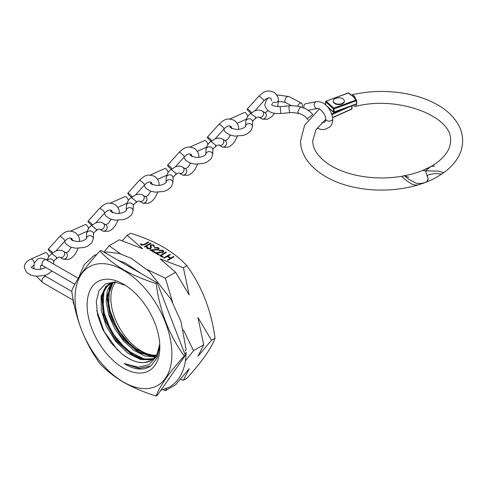 <?xml version="1.0" encoding="UTF-8"?>
<svg xmlns="http://www.w3.org/2000/svg" width="487" height="487" viewBox="0 0 487 487"><rect width="100%" height="100%" fill="white"/><g stroke="black" fill="none" stroke-linecap="round" stroke-linejoin="round"><path stroke-width="0.73" d="M166.645 388.516L165.391 390.671L175.606 384.773L189.193 368.738L183.404 380.268L186.911 378.247C201.977 361.64 211.352 348.302 215.035 338.234C211.401 310.834 202.026 286.666 186.911 265.744C180.574 258.883 172.654 252.637 163.139 246.994C153.502 241.558 142.679 236.986 130.662 233.273L127.156 235.294L142.63 248.735L119.358 239.799L109.143 245.698L120.411 253.794M165.391 390.671L163.279 389.734M183.41 329.894L193.516 350.658L185.395 360.995M147.165 269.561L165.391 278.168L172.629 302.305M150.927 360.557L144.755 362.541L141.315 362.614C137.377 362.31 133.255 360.995 128.939 358.663L121.939 353.976L111.206 343.049L102.745 329.449L97.57 314.949L96.304 301.435L99.05 290.636L105.429 283.897L114.585 282.052L125.366 285.309M159.809 345.52L157.386 357.415L151.214 365.634C144.213 370.601 135.672 370.211 125.597 364.453C123.905 363.399 123.777 363.174 125.22 363.777L138.314 367.228L148.979 364.672L156.467 356.612L159.742 344.023M123.479 368.129A51.421 29.689 60 0 1 87.118 305.154A51.421 29.689 60 0 1 123.479 284.158A51.421 29.689 60 0 1 159.839 347.134A51.421 29.689 60 0 1 123.479 368.129M159.718 343.712A43.526 25.129 60 0 1 150.824 360.617A43.526 25.129 60 0 1 144.724 362.559M123.479 270.23A68.478 39.538 60 0 1 171.899 354.098A68.478 39.538 60 0 1 123.479 382.058A68.478 39.538 60 0 1 75.059 298.19A68.478 39.538 60 0 1 123.479 270.23M156.12 396.022C144.237 392.364 133.414 387.786 123.643 382.295C114.232 376.731 106.306 370.485 99.872 363.546C84.805 342.745 75.43 318.583 71.747 291.062C75.382 281.054 84.756 267.716 99.872 251.048C106.306 257.982 114.232 264.234 123.643 269.798C133.414 275.289 144.237 279.867 156.12 283.519C159.76 310.925 169.135 335.086 184.244 356.009C169.178 372.616 159.803 385.947 156.12 396.022L157.252 395.371L185.377 355.358L157.252 282.868L156.12 283.519M156.01 356.082L139.781 352.271L123.199 338.008L111.365 317.548L107.639 297.009L112.972 282.551M112.467 282.685L106.793 296.991L110.336 317.64L122.182 338.343L138.905 352.771L155.365 356.557M153.502 358.633L144.383 359.138L134.211 355.486L116.734 340.109L104.875 318.157L102.386 296.991L104.991 289.004L109.916 283.726M115.486 282.137L109.49 283.958L104.37 289.077L101.588 296.991L103.859 318.236L115.717 340.431L133.341 355.991L143.799 359.692L153.125 358.974M144.895 247.025L144.347 246.714L150.434 243.196L150.982 243.512L144.895 247.025M157.788 249.405L158.275 248.717L157.703 247.932L154.342 247.615L158.354 247.591L159.146 248.62L158.385 249.697L151.816 250.306L154.653 251.937L154.026 252.303L149.893 249.91L157.788 249.405L157.788 249.855L158.238 248.936M162.695 257.306L159.803 255.638L165.897 252.12L166.438 252.436L160.978 255.59L163.315 256.941L162.695 257.306M175.606 272.276L160.132 258.834L183.404 267.771L189.193 294.988L175.606 272.276L165.391 278.168M186.911 265.744L183.404 267.771M164.253 258.207L163.705 257.891L169.799 254.372L170.347 254.689L167.845 256.132L170.967 257.933L173.463 256.491L174.011 256.807L167.924 260.326L167.376 260.009L170.347 258.293L167.224 256.491L164.253 258.207M162.475 252.114L162.962 251.42L162.384 250.635L159.024 250.318L163.042 250.294L163.833 251.322L163.066 252.4L156.504 253.009L159.334 254.646L158.713 255.005L154.574 252.619L162.475 252.114L162.475 252.564L162.92 251.639M147.464 247.694L147.914 248.68L150.142 248.772L150.52 248.303L150.227 245.606L150.812 244.876L153.734 244.918L154.324 246.452L153.454 246.379L153.046 245.247L151.384 245.174L151 245.862L151.354 247.542L150.678 248.644L147.293 248.589L146.538 247.536L146.77 246.757L147.598 246.872L147.914 248.23L150.142 248.327L150.538 247.773M154.409 245.905L154.324 246.452M151 246.215L151.207 246.684M141.863 244.736L144.28 244.316L148.328 241.978L148.876 242.295L144.761 244.669L141.212 245.083L140.445 243.829L141.236 243.743L141.863 245.186L144.28 244.766L148.328 242.429L148.328 241.978M185.377 355.358L184.244 356.009M157.252 282.868L101.004 250.391L99.872 251.048M104.029 252.138L109.143 245.698M215.035 338.234L211.528 340.255L197.941 356.289L203.73 344.759L193.516 350.658M183.404 380.268L180.44 379.306M122.322 240.761L127.156 235.294M203.73 344.759L197.941 317.542L211.528 340.255M164.101 258.116L169.799 254.823L169.799 254.372M170.967 257.933L170.967 258.384L167.845 256.582L167.845 256.132M170.967 258.384L173.463 256.941L173.463 256.491M167.765 260.235L170.347 258.743L170.347 258.293M160.193 255.864L165.897 252.57L165.897 252.12M162.926 257.166L160.978 256.04L160.978 255.59M159.024 250.768L163.042 250.744L163.042 250.294M163.042 250.744L163.802 251.56M158.945 254.871L156.504 253.459L156.504 253.009M155.329 253.051L156.504 253.027M159.456 252.954L159.456 252.522M161.806 252.82L162.475 252.564M154.342 248.066L158.354 248.035L158.354 247.591M158.354 248.035L159.121 248.857M154.263 252.163L151.816 250.756L151.816 250.306L150.647 250.348M154.775 250.251L154.775 249.819M157.118 250.111L157.788 249.855M146.563 247.755L146.77 246.757M146.77 247.207L147.451 247.305M147.914 248.68L147.914 248.23M150.142 248.772L150.142 248.327M150.227 246.057L150.812 244.876M150.812 245.32L153.734 245.369L153.734 244.918M153.734 245.369L154.391 246.154M151.207 247.134L151.341 247.749M144.736 246.939L150.434 243.646L150.434 243.196M140.518 244.267L141.236 244.194L141.236 243.743M141.236 244.194L141.553 244.906L141.553 244.456M141.553 244.906L141.863 245.186M125.22 363.777L138.905 368.409L150.574 366.096M96.73 310.475L104.096 331.44L117.635 350.208M102.55 308.6L103.962 314.304M104.066 314.651L111.401 331.367L122.444 346.202M122.614 346.385L127.107 350.707M108.132 305.471L109.508 311.004M109.605 311.333L116.88 328.001L127.856 342.83M128.191 343.183L132.647 347.468M109.776 283.458L107.59 285.285M103.883 291.305L103.001 310.018L111.462 331.933L126.833 350.22L144.523 359.163M109.35 288.334L108.625 307.157L117.239 329.066L132.683 347.237L150.361 355.991M114.841 282.07L105.941 286.253L101.126 296.224L101.241 310.335L106.336 326.247L115.632 341.338L127.667 353.093L140.542 359.583L152.218 359.698M111.797 282.734L107.256 290.69L106.19 301.897L108.765 315.028L114.725 328.518L123.388 340.754L133.785 350.281L144.718 355.954L154.945 357.093M115.51 281.723L113.648 285.132M268.544 97.924L266.352 100.036L264.77 104.863C267.04 113.672 275.557 113.757 280.768 113.508L289.503 112.722L288.882 105.862C291.634 105.502 297.66 105.898 300.369 106.872L297.764 111.882L298.872 113.611C299.682 113.179 305.227 115.882 307.163 118.7L312.691 114.579M288.882 105.862L280.147 106.647C274.443 106.3 271.612 105.576 271.649 104.48L272.805 103.347M301.903 107.219A3.446 2.143 117.7 0 0 302.476 104.863A3.446 2.143 117.7 0 0 301.599 103.201A3.446 2.143 117.7 0 0 297.697 106.245M317.013 128.154L320.884 129.432L324.312 129.548L329.596 127.217C331.793 125.171 332.834 122.444 332.706 119.041C332 110.793 325.334 100.699 316.367 101.698L305.97 103.646A3.446 2.758 79.4 0 0 304.99 104.09A3.446 2.758 79.4 0 0 303.979 107.901M258.841 117.075A3.446 2.873 -59.5 0 0 259.102 117.209A3.446 2.873 -59.5 0 0 259.163 117.233A3.446 2.873 -59.5 0 0 263.266 115.188A3.446 2.873 -59.5 0 0 262.341 111.146A3.446 2.873 -59.5 0 0 262.116 111.024C260.515 109.898 258.061 109.837 254.756 110.853L250.744 113.477L255.602 117.221L255.066 118.852C253.228 120.216 252.424 121.312 252.656 122.121M252.662 122.085A3.446 2.892 -177.5 0 0 252.686 121.853A3.446 2.892 -177.5 0 0 252.68 121.622A3.446 2.892 -177.5 0 0 249.374 118.816A3.446 2.892 -177.5 0 0 245.825 121.312A3.446 2.892 -177.5 0 0 245.801 121.561L245.594 126.31C246.556 125.871 242.228 130.315 235.111 129.219C231.088 128.008 229.45 127.302 230.181 127.107L230.838 126.352M251.024 113.24A3.446 0.554 42 0 1 250.933 113.173A3.446 0.554 42 0 1 248.224 110.799A3.446 0.554 42 0 1 247.14 109.155A3.446 0.554 42 0 1 248.467 109.752A3.446 0.554 42 0 1 251.688 112.698M230.747 119.09A3.446 1.674 66.1 0 0 229.791 119.005L244.31 112.558A3.446 1.674 66.1 0 1 247.7 116.466M179.259 173.129A3.446 2.873 -59.5 0 0 179.52 173.262A3.446 2.873 -59.5 0 0 179.581 173.287A3.446 2.873 -59.5 0 0 183.684 171.241A3.446 2.873 -59.5 0 0 182.759 167.199A3.446 2.873 -59.5 0 0 182.534 167.078C180.933 165.951 178.479 165.897 175.174 166.907L171.162 169.531L176.02 173.275L175.484 174.906C173.646 176.276 172.842 177.365 173.074 178.175M173.08 178.139A3.446 2.892 -177.5 0 0 173.104 177.907A3.446 2.892 -177.5 0 0 173.098 177.682A3.446 2.892 -177.5 0 0 169.793 174.87A3.446 2.892 -177.5 0 0 166.244 177.365A3.446 2.892 -177.5 0 0 166.219 177.615L166.012 182.363C166.974 181.925 162.646 186.369 155.53 185.273C151.506 184.062 149.868 183.356 150.599 183.161L151.256 182.406M171.442 169.293A3.446 0.554 42 0 1 171.351 169.226A3.446 0.554 42 0 1 168.642 166.852A3.446 0.554 42 0 1 167.558 165.209A3.446 0.554 42 0 1 168.886 165.805A3.446 0.554 42 0 1 172.106 168.752M151.165 175.143A3.446 1.674 66.1 0 0 150.209 175.058L164.728 168.612A3.446 1.674 66.1 0 1 168.118 172.52M219.053 145.102A3.446 2.873 -59.5 0 0 219.308 145.236A3.446 2.873 -59.5 0 0 219.375 145.26A3.446 2.873 -59.5 0 0 223.472 143.215A3.446 2.873 -59.5 0 0 222.547 139.172A3.446 2.873 -59.5 0 0 222.322 139.051C220.721 137.924 218.267 137.864 214.968 138.88L210.95 141.504L215.808 145.248L215.272 146.879C213.434 148.243 212.63 149.339 212.868 150.148M212.874 150.112A3.446 2.892 -177.5 0 0 212.892 149.88A3.446 2.892 -177.5 0 0 212.892 149.649A3.446 2.892 -177.5 0 0 209.587 146.843A3.446 2.892 -177.5 0 0 206.031 149.339A3.446 2.892 -177.5 0 0 206.007 149.588L205.806 154.336C206.768 153.898 202.434 158.342 195.317 157.246C191.3 156.035 189.656 155.329 190.393 155.134L191.044 154.379M211.236 141.267A3.446 0.554 42 0 1 211.145 141.2A3.446 0.554 42 0 1 208.43 138.825A3.446 0.554 42 0 1 207.352 137.182A3.446 0.554 42 0 1 208.673 137.778A3.446 0.554 42 0 1 211.894 140.725M190.959 147.117A3.446 1.674 66.1 0 0 189.997 147.031L204.522 140.585A3.446 1.674 66.1 0 1 207.906 144.493M139.471 201.155A3.446 2.873 -59.5 0 0 139.726 201.289A3.446 2.873 -59.5 0 0 139.793 201.32A3.446 2.873 -59.5 0 0 143.89 199.268A3.446 2.873 -59.5 0 0 142.965 195.226A3.446 2.873 -59.5 0 0 142.74 195.104C141.139 193.978 138.685 193.923 135.386 194.934L131.368 197.558L136.226 201.301L135.69 202.933C133.852 204.303 133.048 205.392 133.286 206.202M133.292 206.165A3.446 2.892 -177.5 0 0 133.31 205.934A3.446 2.892 -177.5 0 0 133.31 205.709A3.446 2.892 -177.5 0 0 130.005 202.896A3.446 2.892 -177.5 0 0 126.45 205.392A3.446 2.892 -177.5 0 0 126.425 205.642L126.224 210.396C127.186 209.952 122.852 214.396 115.736 213.3C111.718 212.088 110.074 211.382 110.811 211.188L111.462 210.433M131.654 197.32A3.446 0.554 42 0 1 131.563 197.253A3.446 0.554 42 0 1 128.848 194.879A3.446 0.554 42 0 1 127.771 193.236A3.446 0.554 42 0 1 129.092 193.832A3.446 0.554 42 0 1 132.312 196.778M111.377 203.17A3.446 1.674 66.1 0 0 110.415 203.085L124.94 196.638A3.446 1.674 66.1 0 1 128.325 200.547M99.677 229.188A3.446 2.873 -59.5 0 0 99.938 229.316A3.446 2.873 -59.5 0 0 99.999 229.347A3.446 2.873 -59.5 0 0 104.102 227.295A3.446 2.873 -59.5 0 0 103.177 223.253A3.446 2.873 -59.5 0 0 102.952 223.131C101.351 222.005 98.898 221.95 95.592 222.961L91.58 225.584L96.438 229.328L95.902 230.96C94.064 232.329 93.26 233.419 93.492 234.229M93.498 234.192A3.446 2.892 -177.5 0 0 93.522 233.961A3.446 2.892 -177.5 0 0 93.516 233.736A3.446 2.892 -177.5 0 0 90.211 230.923A3.446 2.892 -177.5 0 0 86.662 233.419A3.446 2.892 -177.5 0 0 86.637 233.669L86.43 238.417C87.392 237.979 83.064 242.423 75.948 241.327C71.924 240.115 70.286 239.409 71.017 239.214L71.023 239.239M91.86 225.347A3.446 0.554 42 0 1 91.769 225.28A3.446 0.554 42 0 1 89.06 222.906A3.446 0.554 42 0 1 87.977 221.262A3.446 0.554 42 0 1 89.304 221.859A3.446 0.554 42 0 1 92.524 224.805M71.583 231.197A3.446 1.674 66.1 0 0 70.627 231.112L85.146 224.665A3.446 1.674 66.1 0 1 88.537 228.573M59.889 257.215A3.446 2.873 -59.5 0 0 60.145 257.343A3.446 2.873 -59.5 0 0 60.211 257.373A3.446 2.873 -59.5 0 0 64.308 255.322A3.446 2.873 -59.5 0 0 63.383 251.28A3.446 2.873 -59.5 0 0 63.158 251.158C61.557 250.032 59.11 249.977 55.804 250.988L51.786 253.611L56.644 257.355L56.108 258.987C54.27 260.356 53.467 261.446 53.704 262.256M53.71 262.219A3.446 2.892 -177.5 0 0 53.728 261.988A3.446 2.892 -177.5 0 0 53.728 261.762A3.446 2.892 -177.5 0 0 51.08 259.035A3.446 2.892 -177.5 0 0 47.276 260.399M52.072 253.374A3.446 0.554 42 0 1 51.981 253.307A3.446 0.554 42 0 1 49.266 250.933A3.446 0.554 42 0 1 48.189 249.289A3.446 0.554 42 0 1 49.51 249.886A3.446 0.554 42 0 1 52.73 252.832M34.248 263.187A3.446 1.674 66.1 0 0 30.833 259.139L45.358 252.692A3.446 1.674 66.1 0 1 48.743 256.6M408.879 177.286L404.496 175.795L409.019 179.502L415.959 183.124C419.684 183.897 423.489 183.368 427.379 181.535L428.176 179.039L425.595 170.852L438.385 171.12L443.791 172.642L437.667 176.604C416.635 188.956 384.182 193.272 356.411 187.69C324.165 181.73 300.126 162.262 300.619 140.755L304.6 125.262L319.387 108.93M422.698 170.474L430.563 166.688L425.595 170.852L422.698 170.474M434.806 166.043L431.275 166.335M351.845 94.813C353.075 94.776 354.299 95.939 355.522 98.295L351.912 95.531L351.845 94.813A78.437 45.285 0 0 0 350.762 95.075L348.485 92.993A0.554 0.377 -47.6 0 1 348.856 93.035L351.011 95.008C373.888 89.724 396.363 90.29 418.43 96.7C426.168 99.062 433.113 102.112 439.256 105.849C448.089 111.225 454.56 117.696 458.669 125.262C461.299 130.224 462.626 135.386 462.65 140.755C462.626 146.124 461.299 151.287 458.669 156.242C454.974 163.09 449.306 169.044 441.666 174.121L438.903 173.841C435.5 173.335 431.628 173.81 427.288 175.271L428.085 179.076L426.606 181.907M348.856 93.035A0.554 0.554 0 0 0 348.296 92.926L326.12 101.15L333.778 108.144L356.143 99.987L354.542 98.52A71.467 41.261 180 0 1 355.522 98.295M354.542 98.52L355.425 99.184M426.88 181.828L418.613 184.756L415.612 185.133L411.844 184.153L406.858 180.854L401.416 176.349L411.789 174.102C421.511 171.442 429.662 167.79 436.23 163.145C445.891 155.925 450.658 148.462 450.524 140.755C453.196 117.178 399.249 95.068 355.62 106.379L356.74 103.67M354.524 97.911L351.912 95.531M353.191 105.247L356.186 104.157M356.606 103.865L356.435 100.706L334.07 108.863L334.07 112.016L356.435 103.853M356.399 104.078A0.554 0.353 4.1 0 0 356.868 104.115M342.702 103.226A5.509 3.184 180 0 1 336.694 103.914A5.509 3.184 180 0 1 333.291 100.973A5.509 3.184 180 0 1 334.904 98.721A5.509 3.184 180 0 1 340.912 98.033A5.509 3.184 180 0 1 344.315 100.973A5.509 3.184 180 0 1 342.702 103.226M344.297 101.199A5.509 3.184 180 0 1 344.315 101.418A5.509 3.184 180 0 1 342.702 103.67A5.509 3.184 180 0 1 336.694 104.358A5.509 3.184 180 0 1 333.291 101.418A5.509 3.184 180 0 1 333.303 101.199M156.339 355.133A43.099 24.886 60 0 1 141.327 351.03A43.099 24.886 60 0 1 114.628 317.39A43.099 24.886 60 0 1 115.577 282.143M104.279 252.284L107.426 252.023L119.199 253.447L131.441 258.402L149.235 271.454L170.84 299.085L180.975 321.542L186.144 349.569L185.133 350.999M160.783 390.343L169.452 387.104C173.567 384.706 176.964 381.376 179.642 377.108C183.782 370.388 185.943 362.164 186.144 352.43L185.133 353.812M144.28 244.766L144.28 244.316M276.671 94.855L288.986 96.572A3.446 2.143 117.7 0 0 286.271 97.503A3.446 2.143 117.7 0 0 284.907 101.004A3.446 2.143 117.7 0 0 285.784 102.672L291.616 105.734M280.768 113.508L280.147 106.647M332.706 119.041A3.446 1.863 177 0 1 332.183 120.1A3.446 1.863 177 0 1 331.696 120.453A3.446 1.863 177 0 1 327.994 120.995A3.446 1.863 177 0 1 325.827 119.394L324.981 122.103L321.84 122.596M316.367 101.698A3.446 2.758 79.4 0 0 315.655 101.96A3.446 2.758 79.4 0 0 315.387 102.142A3.446 2.758 79.4 0 0 314.468 106.239A3.446 2.758 79.4 0 0 317.64 108.467L308.168 110.245M223.673 129.359L225.42 132.172L229.59 134.881L234.716 136.11L243.427 135.386L246.897 134.028L250.921 130.772L252.479 126.62A3.446 2.892 -177.5 0 0 252.479 126.389A3.446 2.892 -177.5 0 0 249.027 123.576A3.446 2.892 -177.5 0 0 245.594 126.316M258.968 117.154L261.562 118.682A3.446 2.873 -59.5 0 0 261.884 118.84A3.446 2.873 -59.5 0 0 265.89 116.983A3.446 2.873 -59.5 0 0 265.062 112.747L268.075 110.604M277.669 106.69L278.43 100.425A3.446 1.863 177 0 1 276.519 102.215A3.446 1.863 177 0 1 272.823 102.13M278.43 100.425C278.564 97.601 277.158 94.941 274.224 92.427C265.835 88.884 263.059 92.682 258.792 96.225A3.446 0.554 42 0 1 259.863 96.651A3.446 0.554 42 0 1 260.119 96.822A3.446 0.554 42 0 1 262.828 99.196A3.446 0.554 42 0 1 263.911 100.839C266.352 98.271 268.532 97.388 270.437 98.179C270.863 98.155 271.235 99.025 271.551 100.779M144.091 185.413L145.838 188.226L150.008 190.934L155.134 192.164L163.845 191.44L167.315 190.088L171.339 186.825L172.897 182.674A3.446 2.892 -177.5 0 0 172.897 182.442A3.446 2.892 -177.5 0 0 169.446 179.63A3.446 2.892 -177.5 0 0 166.012 182.369M179.386 173.208L181.98 174.736A3.446 2.873 -59.5 0 0 182.302 174.894A3.446 2.873 -59.5 0 0 186.308 173.037A3.446 2.873 -59.5 0 0 185.48 168.8L188.104 167.102L190.606 163.212M198.873 157.307L198.848 156.479A3.446 1.863 177 0 1 198.526 157.331M198.848 156.479C198.982 153.661 197.576 150.994 194.642 148.48C186.253 144.937 183.477 148.736 179.21 152.279A3.446 0.554 42 0 1 180.281 152.705A3.446 0.554 42 0 1 180.537 152.875A3.446 0.554 42 0 1 183.246 155.25A3.446 0.554 42 0 1 184.33 156.893C186.771 154.324 188.95 153.442 190.855 154.233C191.281 154.209 191.653 155.079 191.969 156.832M183.879 157.386L185.626 160.199L189.802 162.908L194.928 164.137L203.633 163.413L207.103 162.055L211.127 158.799L212.685 154.647A3.446 2.892 -177.5 0 0 212.685 154.416A3.446 2.892 -177.5 0 0 209.24 151.603A3.446 2.892 -177.5 0 0 205.806 154.342M219.174 145.181L221.774 146.709A3.446 2.873 -59.5 0 0 222.096 146.867A3.446 2.873 -59.5 0 0 226.102 145.01A3.446 2.873 -59.5 0 0 225.274 140.773L227.892 139.075L230.4 135.185M238.66 129.28L238.642 128.452A3.446 1.863 177 0 1 238.32 129.305M238.642 128.452C238.77 125.634 237.37 122.968 234.436 120.453C226.047 116.91 223.265 120.709 218.998 124.252A3.446 0.554 42 0 1 220.075 124.678A3.446 0.554 42 0 1 220.325 124.849A3.446 0.554 42 0 1 223.04 127.223A3.446 0.554 42 0 1 224.117 128.866C226.565 126.297 228.738 125.415 230.643 126.206C231.069 126.182 231.447 127.052 231.763 128.805M104.297 213.44L106.044 216.252L110.22 218.967L115.346 220.191L124.051 219.467L127.521 218.115L131.545 214.852L133.103 210.701A3.446 2.892 -177.5 0 0 133.103 210.469A3.446 2.892 -177.5 0 0 129.658 207.657A3.446 2.892 -177.5 0 0 126.224 210.396L126.224 210.402M139.592 201.234L142.192 202.762A3.446 2.873 -59.5 0 0 142.514 202.921A3.446 2.873 -59.5 0 0 146.52 201.064A3.446 2.873 -59.5 0 0 145.692 196.827L142.965 195.226M159.079 185.334L159.06 184.506A3.446 1.863 177 0 1 158.738 185.358M159.06 184.506C159.188 181.688 157.788 179.021 154.854 176.507C146.465 172.964 143.683 176.763 139.416 180.306A3.446 0.554 42 0 1 140.493 180.732A3.446 0.554 42 0 1 140.743 180.902A3.446 0.554 42 0 1 143.458 183.276A3.446 0.554 42 0 1 144.536 184.92C146.983 182.351 149.156 181.468 151.061 182.26C151.487 182.235 151.865 183.106 152.181 184.859M64.509 241.467L66.256 244.279L70.426 246.994L75.552 248.218L84.263 247.493L87.733 246.142L91.757 242.879L93.315 238.727A3.446 2.892 -177.5 0 0 93.315 238.496A3.446 2.892 -177.5 0 0 89.864 235.684A3.446 2.892 -177.5 0 0 86.43 238.423M99.805 229.261L102.398 230.789A3.446 2.873 -59.5 0 0 102.72 230.948A3.446 2.873 -59.5 0 0 106.726 229.091A3.446 2.873 -59.5 0 0 105.898 224.854L108.522 223.156L111.03 219.266M119.291 213.361L119.266 212.533A3.446 1.863 177 0 1 118.944 213.385M119.266 212.533C119.4 209.714 117.994 207.048 115.06 204.534C106.671 200.991 103.895 204.79 99.628 208.333A3.446 0.554 42 0 1 100.699 208.759A3.446 0.554 42 0 1 100.955 208.929A3.446 0.554 42 0 1 103.664 211.303A3.446 0.554 42 0 1 104.748 212.947C107.189 210.378 109.368 209.495 111.273 210.287C111.7 210.262 112.071 211.133 112.387 212.886M60.011 257.288L62.61 258.816A3.446 2.873 -59.5 0 0 62.933 258.974A3.446 2.873 -59.5 0 0 66.938 257.118A3.446 2.873 -59.5 0 0 66.11 252.881L68.728 251.182L71.236 247.293M79.497 241.388L79.478 240.56A3.446 1.863 177 0 1 79.156 241.412M79.478 240.56C79.606 237.741 78.206 235.075 75.272 232.561C66.883 229.018 64.101 232.816 59.834 236.359A3.446 0.554 42 0 1 60.912 236.785A3.446 0.554 42 0 1 61.161 236.956A3.446 0.554 42 0 1 63.876 239.33A3.446 0.554 42 0 1 64.954 240.974C67.401 238.405 69.574 237.522 71.479 238.313C71.906 238.289 72.283 239.16 72.6 240.913M332.548 117.495L351.803 108.887L351.803 105.752M351.632 105.813L331.884 114.646M331.635 113.903L343.816 108.461M351.906 108.443A0.554 0.317 180 0 1 351.803 108.887L351.468 109.088M333.315 108.765L325.657 101.771L325.657 104.924L333.315 111.913L333.315 108.765A0.554 0.317 0 0 0 334.07 108.863L333.778 108.144A0.554 0.377 -47.6 0 0 333.315 108.765M327.191 106.47L333.406 112.15A0.554 0.554 0 0 0 333.966 112.266L334.07 112.016A0.554 0.317 180 0 1 333.315 111.913A0.554 0.377 -47.6 0 0 333.778 112.193L356.685 103.975L356.691 100.438A0.554 0.317 180 0 0 356.606 100.267A0.554 0.377 132.4 0 0 356.143 99.987L356.435 100.706A0.554 0.317 180 0 0 356.691 100.438A0.554 0.554 0 0 0 356.514 100.03L355.114 98.751M325.657 104.583A0.554 0.317 0 0 0 325.572 104.754L325.572 101.6A0.554 0.317 180 0 1 325.827 101.333L325.931 101.083A0.554 0.554 0 0 0 325.572 101.6A0.554 0.317 180 0 0 325.657 101.771A0.554 0.377 -47.6 0 1 326.12 101.15L348.193 93.096M36.507 276.312L42.655 282.557A3.446 1.991 -60 0 1 42.132 279.8A3.446 1.991 -60 0 1 44.378 276.762A3.446 1.991 -60 0 1 46.101 276.592L44.615 275.478M33.761 268.83L34.26 263.15L37.493 259.206C40.214 257.806 43.087 257.976 46.101 259.717A3.446 1.991 120 0 0 44.378 259.888A3.446 1.991 120 0 0 42.132 262.925A3.446 1.991 120 0 0 42.655 265.683L74.846 284.268M168.672 379.123L169.379 378.716M162.962 251.42L162.962 251.87M158.275 248.717L158.275 249.167M147.433 247.481L147.433 247.932M151.128 360.435C142.959 364.726 133.213 362.559 121.902 353.933M153.515 358.621L151.067 359.181L143.348 358.846L140.25 357.988L132.3 354.152L118.097 341.399L109.24 327.885L103.725 313.33L102.294 304.265L102.733 295.694L103.621 292.273L107.493 285.699L109.928 283.714M155.718 356.076L150.422 355.918L142.533 353.465L135.033 349.033L124.447 339.116L115.736 326.424L108.558 306.7L107.791 297.405L109.721 287.659L113.002 282.545M109.508 283.951L115.729 282.162M325.827 119.394C326.229 114.177 318.595 107.091 317.64 108.467M300.327 106.86L305.185 108.449C309.172 110.866 311.619 112.838 312.508 114.36M307.163 118.7L308.076 119.826M285.784 102.672L281.827 101.588L278.448 101.576M288.986 96.572L301.599 103.201M298.793 113.593C298.714 113.27 292.273 112.26 289.503 112.722M261.562 118.682L262.481 119.132L267.552 119.236L271.91 116.557L274.668 113.27M250.775 113.447C248.242 114.999 246.592 117.623 245.825 121.312M237.132 123.278L246.252 119.23M252.479 126.62L252.686 121.853M258.792 96.225L247.14 109.155M263.911 100.839L254.963 110.768M262.341 111.146L265.062 112.747M255.133 118.798C257.008 117.069 258.335 116.545 259.102 117.209M181.98 174.736L182.899 175.186L187.97 175.29L190.222 174.236L192.328 172.611L194.8 169.738L197.606 164.259M171.193 169.506C168.66 171.053 167.011 173.676 166.244 177.365M157.551 179.332L166.67 175.283M172.897 182.674L173.104 177.907M179.21 152.279L167.558 165.209M184.33 156.893L175.381 166.822M182.759 167.199L185.48 168.8M175.551 174.851C177.426 173.129 178.753 172.599 179.52 173.262M221.774 146.709L222.687 147.159L227.758 147.263L230.01 146.21L232.122 144.584L234.594 141.711L237.394 136.232M210.981 141.48C208.448 143.026 206.798 145.65 206.031 149.339M197.345 151.305L206.464 147.257M212.685 154.647L212.892 149.88M218.998 124.252L207.352 137.182M224.117 128.866L215.169 138.795M222.547 139.172L225.274 140.773M215.339 146.824C217.22 145.102 218.541 144.572 219.308 145.236M142.192 202.762L143.105 203.213L148.176 203.316L150.428 202.263L152.541 200.638L155.012 197.765L157.812 192.286M131.399 197.533C128.866 199.08 127.217 201.703 126.45 205.392M117.763 207.359L126.882 203.31M133.103 210.701L133.31 205.934M139.416 180.306L127.771 193.236M144.536 184.92L135.587 194.849M145.68 196.821L148.31 195.129L150.818 191.239M135.757 202.878C137.638 201.155 138.959 200.626 139.726 201.289M102.398 230.789L103.317 231.24L108.388 231.343L110.64 230.29L112.747 228.665L115.218 225.791L118.024 220.313M91.611 225.56C89.078 227.106 87.429 229.73 86.662 233.419M77.969 235.385L87.088 231.337M93.315 238.727L93.522 233.961M99.628 208.333L87.977 221.262M104.748 212.947L95.799 222.876M103.177 223.253L105.898 224.854M71.674 238.46L71.029 239.239M95.969 230.905C97.844 229.182 99.171 228.653 99.938 229.316M30.833 259.139C26.481 261.172 24.32 264.003 24.35 267.625L26.462 272.306L30.638 275.021L35.764 276.245L44.469 275.52L47.939 274.169L51.884 271.015M45.729 267.46L41.091 269.232L36.154 269.354L32.873 268.483L31.229 267.266M62.61 258.816L63.523 259.267L68.594 259.37L70.846 258.317L72.959 256.692L75.43 253.818L78.23 248.34M51.817 253.587L48.724 256.631L47.062 260.277M46.277 259.821L47.3 259.364M53.637 264.07L53.728 261.988M59.834 236.359L48.189 249.289M64.954 240.974L56.005 250.902M63.383 251.28L66.11 252.881M33.633 265.433L31.229 267.296M56.175 258.932C58.056 257.209 59.377 256.679 60.145 257.343M325.821 119.254L315.905 129.883L312.745 140.755C312.611 148.511 317.433 156.017 327.209 163.267C334.727 168.526 344.175 172.477 355.553 175.113C371.715 178.668 388.036 178.893 404.496 175.795M352.022 105.673L352.022 108.638A0.554 0.554 0 0 1 351.693 109.143L332.578 117.684M353.087 105.289L354.542 106.294L355.62 106.379M333.291 100.973L333.291 101.418M344.315 100.973L344.315 101.418M40.865 269.268L40.549 266.316L40.853 265.269L42.655 265.683M71.802 291.433L46.101 276.592M46.101 259.717L78.291 278.302M78.535 277.919L84.172 264.788L93.674 255.845L97.083 254.177M118.201 260.326L125.342 263.041L141.559 273.81M164.898 302.579L177.548 335.178M73.257 300.229L42.655 282.557M73.044 300.102L73.348 303.158L74.231 305.124M176.477 368.014L168.374 379.543"/></g></svg>

